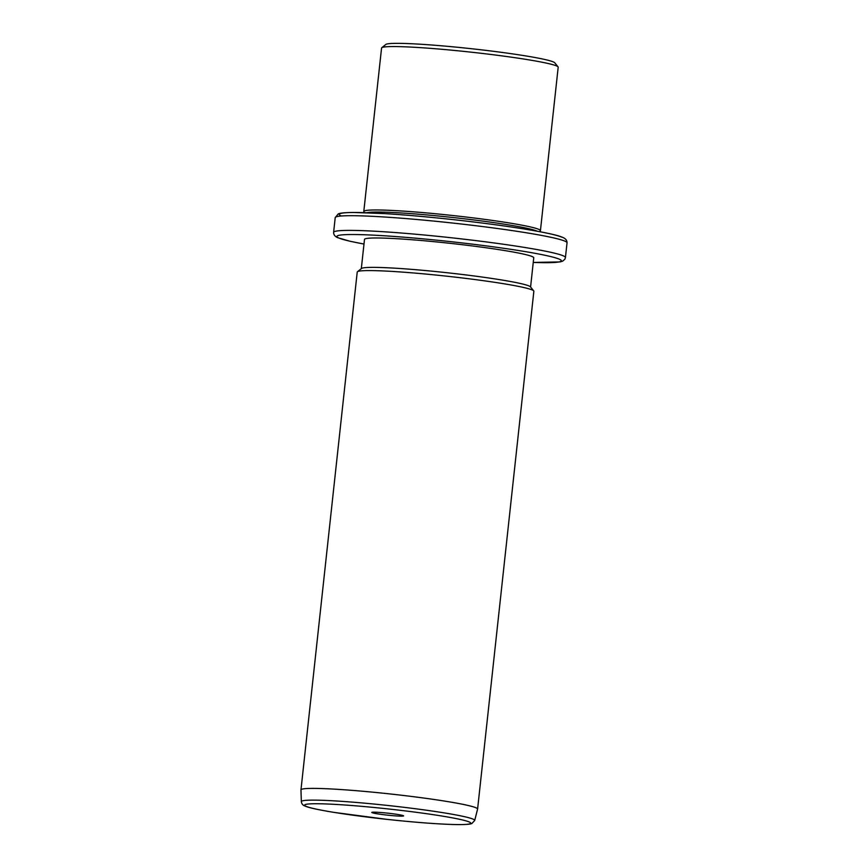 <?xml version="1.0" encoding="UTF-8"?>
<svg xmlns="http://www.w3.org/2000/svg" width="868" height="868" viewBox="0 0 868 868"><rect width="100%" height="100%" fill="white"/><g stroke="black" fill="none" stroke-linecap="round" stroke-linejoin="round"><path stroke-width="1.3" d="M381.768 47.718L385.837 44.452A85.129 5.349 6.2 0 1 465.422 48.076A85.129 5.349 6.2 0 1 553.469 61.986A85.129 5.349 6.2 0 1 554.771 62.811L558.048 66.869A88.829 5.577 -173.8 0 0 556.692 66.001A88.829 5.577 -173.8 0 0 464.814 51.494A88.829 5.577 -173.8 0 0 381.768 47.718A88.829 5.577 -173.8 0 0 381.562 48.044L363.8 211.466A88.829 5.577 6.2 0 1 444.286 214.624A88.829 5.577 6.2 0 1 538.941 229.423A88.829 5.577 6.2 0 1 540.428 230.66A88.829 5.577 6.2 0 1 540.221 230.986L539.419 231.626M540.428 230.66L558.189 67.237A88.829 5.577 -173.8 0 0 558.048 66.869M364.593 212.638L363.942 211.835A88.829 5.577 6.2 0 1 363.8 211.466M366.828 212.714A86.984 5.458 6.2 0 1 451.707 217.38A86.984 5.458 6.2 0 1 536.934 231.094A86.984 5.458 6.2 0 1 537.205 231.224M361.316 268.624L364.495 239.416A85.129 5.349 6.2 0 1 441.628 242.432A85.129 5.349 6.2 0 1 532.323 256.624A85.129 5.349 6.2 0 1 533.755 257.796L530.587 287.015M357.432 271.738L361.5 268.472A85.129 5.349 6.2 0 1 441.085 272.096A85.129 5.349 6.2 0 1 529.133 286.006A85.129 5.349 6.2 0 1 530.435 286.831L533.712 290.878A88.829 5.577 -173.8 0 0 532.355 290.021A88.829 5.577 -173.8 0 0 440.477 275.514A88.829 5.577 -173.8 0 0 357.432 271.738A88.829 5.577 -173.8 0 0 357.225 272.064L300.968 789.88A88.829 5.577 6.2 0 1 381.453 793.037A88.829 5.577 6.2 0 1 476.098 807.837A88.829 5.577 6.2 0 1 477.595 809.063A88.829 5.577 6.2 0 1 477.584 809.117L474.709 820.466A87.201 5.479 6.2 0 0 473.255 819.208A87.201 5.479 6.2 0 0 379.967 804.647A87.201 5.479 6.2 0 0 301.337 801.631L300.968 789.923A88.829 5.577 6.2 0 1 300.968 789.88M477.595 809.063L533.853 291.247A88.829 5.577 -173.8 0 0 533.712 290.878M372.046 812.654A16.004 1.009 6.2 0 1 371.819 812.372A16.004 1.009 6.2 0 1 386.781 813.056A16.004 1.009 6.2 0 1 403.327 815.67A16.004 1.009 6.2 0 1 403.577 815.822A16.004 1.009 6.2 0 1 389.591 815.367A16.004 1.009 6.2 0 1 372.046 812.654M341.189 215.937A112.894 7.085 6.2 0 1 430.951 217.336A112.894 7.085 6.2 0 1 561.856 237.203M565.068 241.228A116.594 7.324 6.2 0 1 567.032 242.834C567.064 240.479 565.708 238.7 562.974 237.496C558.656 235.467 546.536 232.526 519.303 228.208C480.948 222.165 423.28 215.904 384.622 213.593L353.146 212.465C340.364 212.649 339.062 213.582 338.195 213.951L335.211 217.651A116.594 7.324 6.2 0 1 440.846 221.796A116.594 7.324 6.2 0 1 565.068 241.228M363.985 244.06L350.325 241.326L337.674 237.68C334.939 236.476 333.583 234.696 333.616 232.342A116.594 7.324 6.2 0 1 439.251 236.487A116.594 7.324 6.2 0 1 563.473 255.908A116.594 7.324 6.2 0 1 565.437 257.525L567.032 242.834M363.996 244.038A112.894 7.085 6.2 0 1 338.791 237.973A112.894 7.085 6.2 0 1 428.553 239.373A112.894 7.085 6.2 0 1 559.459 259.239A112.894 7.085 6.2 0 1 533.256 262.429M306.046 806.296A83.534 5.241 6.2 0 1 372.47 807.327A83.534 5.241 6.2 0 1 469.328 822.029A83.534 5.241 6.2 0 1 402.904 820.998A83.534 5.241 6.2 0 1 306.046 806.296M333.616 232.342L335.211 217.651M533.256 262.44L560.055 261.919L562.659 261.138L564.84 259.261L565.437 257.525M474.709 820.466L471.877 823.493C470.966 823.851 469.751 824.611 457.881 824.6C440.618 824.329 416.857 822.571 386.618 819.327L333.735 812.35C313.923 809.063 307.467 807.207 304.928 805.992C302.899 805.352 301.695 803.898 301.337 801.631"/></g></svg>
